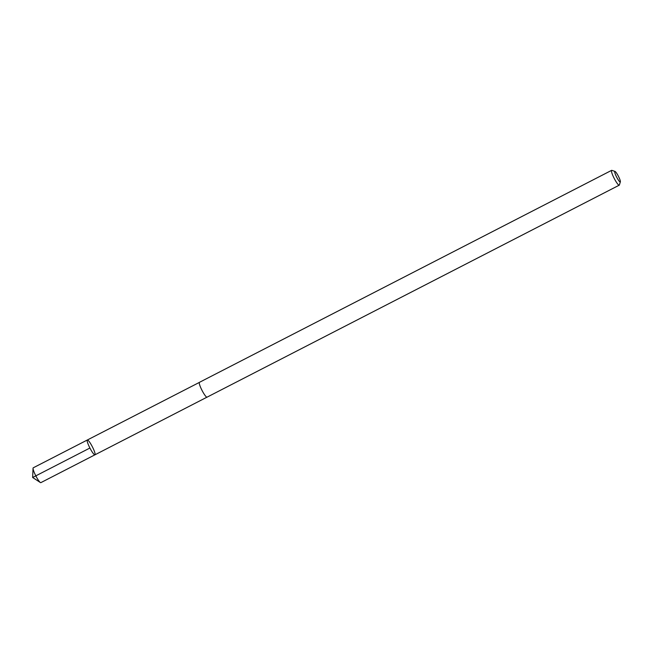 <?xml version="1.0" encoding="UTF-8"?>
<svg xmlns="http://www.w3.org/2000/svg" width="653" height="653" viewBox="0 0 653 653"><rect width="100%" height="100%" fill="white"/><g stroke="black" fill="none" stroke-linecap="round" stroke-linejoin="round"><path stroke-width="0.98" d="M95.109 453.908A8.326 1.371 -117.2 0 1 94.946 454.815A8.326 1.371 -117.2 0 1 89.918 448.04A8.326 1.371 -117.2 0 1 87.331 440A8.326 1.371 -117.2 0 1 91.534 445.248A8.326 1.371 -117.2 0 1 95.109 453.908M33.23 467.817A8.334 1.379 62.8 0 0 33.042 468.283A8.334 1.379 62.8 0 0 33.066 468.723A8.334 1.379 62.8 0 0 36.086 476.372A8.334 1.379 62.8 0 0 40.364 482.526A8.334 1.379 62.8 0 0 40.853 482.64L94.946 454.815A8.326 1.371 -117.2 0 1 89.918 448.04A8.326 1.371 -117.2 0 1 87.331 440L33.23 467.817M615.004 171.412L611.869 170.36A8.334 1.379 62.8 0 0 611.608 170.36L199.426 382.34A8.334 1.379 62.8 0 0 199.263 383.246A8.334 1.379 62.8 0 0 202.838 391.914A8.334 1.379 62.8 0 0 207.05 397.163L619.232 185.183A8.334 1.379 62.8 0 0 619.387 184.979L620.35 181.812A5.926 0.98 62.8 0 0 618.399 176.237A5.926 0.98 62.8 0 0 615.004 171.412A5.926 0.98 62.8 0 0 614.702 172.057A5.926 0.98 62.8 0 0 617.485 178.644A5.926 0.98 62.8 0 0 620.35 181.812M611.608 170.36A8.334 1.379 62.8 0 0 611.445 171.266A8.334 1.379 62.8 0 0 615.02 179.934A8.334 1.379 62.8 0 0 619.232 185.183M40.364 482.526L32.65 477.49L89.91 448.023M32.65 477.49L33.042 468.283M199.345 382.421L87.331 440M206.944 397.195L94.946 454.815"/></g></svg>
